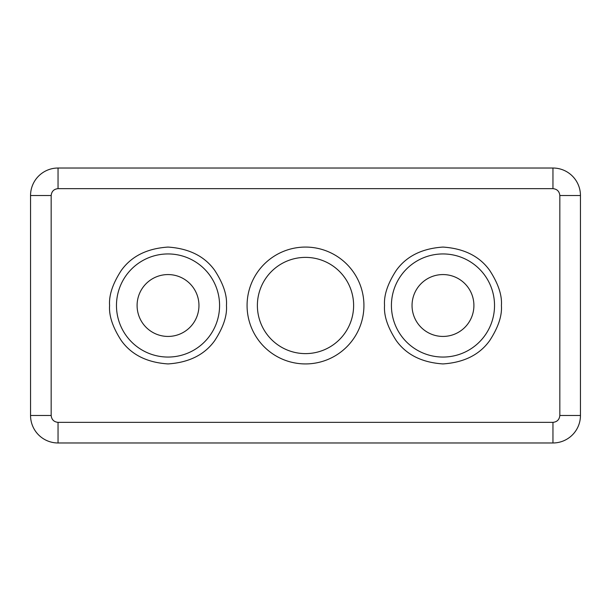 <?xml version="1.0" encoding="UTF-8"?>
<svg xmlns="http://www.w3.org/2000/svg" width="611" height="611" viewBox="0 0 611 611"><rect width="100%" height="100%" fill="white"/><g stroke="black" fill="none" stroke-linecap="round" stroke-linejoin="round"><path stroke-width="0.92" d="M219.578 305.5A51.553 51.553 0 0 1 168.025 357.053A51.553 51.553 0 0 1 116.472 305.5A51.553 51.553 0 0 1 168.025 253.947A51.553 51.553 0 0 1 219.578 305.5A51.553 51.553 0 0 0 168.025 253.947A51.553 51.553 0 0 0 116.472 305.5M494.528 305.5A51.553 51.553 0 0 1 442.975 357.053A51.553 51.553 0 0 1 391.422 305.5A51.553 51.553 0 0 1 442.975 253.947A51.553 51.553 0 0 1 494.528 305.5A51.553 51.553 0 0 0 442.975 253.947A51.553 51.553 0 0 0 391.422 305.5M198.957 305.5A30.932 30.932 0 0 1 168.025 336.432A30.932 30.932 0 0 1 137.093 305.5A30.932 30.932 0 0 1 168.025 274.568A30.932 30.932 0 0 1 198.957 305.5M473.907 305.5A30.932 30.932 0 0 1 442.975 336.432A30.932 30.932 0 0 1 412.043 305.5A30.932 30.932 0 0 1 442.975 274.568A30.932 30.932 0 0 1 473.907 305.5M353.616 305.5A48.116 48.116 0 0 1 305.5 353.616A48.116 48.116 0 0 1 257.384 305.5A48.116 48.116 0 0 1 305.5 257.384A48.116 48.116 0 0 1 353.616 305.5M247.073 305.5A58.427 58.427 0 0 0 305.5 363.927A58.427 58.427 0 0 0 363.927 305.5A58.427 58.427 0 0 0 305.5 247.073A58.427 58.427 0 0 0 247.073 305.5M58.045 422.354L58.045 442.975A27.495 27.495 0 0 1 30.55 415.48A27.495 27.495 0 0 0 58.045 442.975L552.955 442.975L552.955 422.354L58.045 422.354C53.898 421.918 51.607 419.627 51.171 415.48L30.55 415.48L30.55 195.52A27.495 27.495 0 0 1 58.045 168.025L58.045 188.646L552.955 188.646C557.102 189.082 559.393 191.373 559.829 195.52L559.829 415.48C559.393 419.627 557.102 421.918 552.955 422.354M559.829 415.48L580.45 415.48A27.495 27.495 0 0 1 552.955 442.975A27.495 27.495 0 0 0 580.45 415.48L580.45 195.52L559.829 195.52M552.955 188.646L552.955 168.025A27.495 27.495 0 0 1 580.45 195.52A27.495 27.495 0 0 0 552.955 168.025L58.045 168.025A27.495 27.495 0 0 0 30.55 195.52L51.171 195.52C51.607 191.373 53.898 189.082 58.045 188.646M109.598 305.5C108.819 315.658 112.714 327.343 121.284 340.556C131.426 354.739 147.007 362.529 168.025 363.927C189.043 362.529 204.624 354.739 214.767 340.556C223.336 327.343 227.231 315.658 226.452 305.5C227.231 295.342 223.336 283.657 214.767 270.444C204.624 256.261 189.043 248.471 168.025 247.073C147.007 248.471 131.426 256.261 121.284 270.444C112.714 283.657 108.819 295.342 109.598 305.5M384.548 305.5C383.769 315.658 387.664 327.343 396.233 340.556C406.376 354.739 421.957 362.529 442.975 363.927C463.993 362.529 479.574 354.739 489.717 340.556C498.286 327.343 502.181 315.658 501.402 305.5C502.181 295.342 498.286 283.657 489.717 270.444C479.574 256.261 463.993 248.471 442.975 247.073C421.957 248.471 406.376 256.261 396.233 270.444C387.664 283.657 383.769 295.342 384.548 305.5M51.171 415.48L51.171 195.52"/></g></svg>
